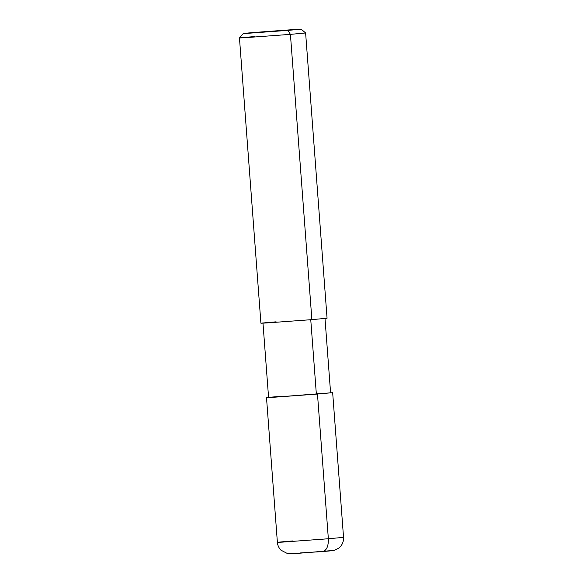 <?xml version="1.0" encoding="UTF-8"?>
<svg xmlns="http://www.w3.org/2000/svg" width="583" height="583" viewBox="0 0 583 583"><rect width="100%" height="100%" fill="white"/><g stroke="black" fill="none" stroke-linecap="round" stroke-linejoin="round"><path stroke-width="0.87" d="M317.473 394.05L271.758 397.402C262.744 397.919 266.052 397.54 281.698 396.251C266.052 397.54 262.744 397.919 271.758 397.402L332.66 392.665L316.35 394.115L317.473 394.05L328.353 538.75L343.54 537.366L328.353 538.75L317.473 394.05M324.053 551.161L331.618 550.775L322.712 551.554M322.574 551.569L322.574 551.569C326.597 550.585 328.521 546.307 328.353 538.75C328.521 546.307 326.597 550.585 322.574 551.569L300.216 552.946M292.579 540.951C276.932 542.241 273.624 542.62 282.638 542.103L328.353 538.75L282.638 542.103C273.624 542.62 276.932 542.241 292.579 540.951L277.384 542.343C277.646 545.382 278.842 547.998 280.977 550.184L287.645 553.661L293.468 553.697L333.993 550.41L338.475 548.341C342.053 545.564 343.737 541.906 343.54 537.366L332.66 392.665M268.566 397.38L266.504 397.635L277.384 542.343M256.578 32.291C242.892 33.413 239.992 33.748 247.884 33.297L287.878 30.367L247.884 33.297C239.992 33.748 242.892 33.413 256.578 32.291L301.163 29.15L305.609 32.976L290.421 34.361L305.616 32.976L327.063 318.245L311.876 319.63L290.421 34.361L287.878 30.367C301.564 29.237 304.464 28.902 296.572 29.361L256.578 32.291L296.572 29.361C304.464 28.902 301.564 29.237 287.878 30.367L243.286 33.501L239.46 37.946L254.647 36.561C239.008 37.851 235.7 38.23 244.714 37.713L290.421 34.361L311.876 319.63L266.161 322.982C257.147 323.499 260.455 323.12 276.102 321.831C260.455 323.12 257.147 323.499 266.161 322.982L311.876 319.63M324.993 318.398L330.59 392.818L316.35 394.115L310.754 319.703L316.35 394.115L273.5 397.256C265.046 397.744 268.151 397.387 282.813 396.185C268.151 397.387 265.046 397.744 273.5 397.256L316.35 394.115M287.878 30.367L290.421 34.361L244.714 37.713C235.7 38.23 239.008 37.851 254.647 36.561M268.574 397.482L262.977 323.062M260.914 323.222L239.46 37.946"/></g></svg>
